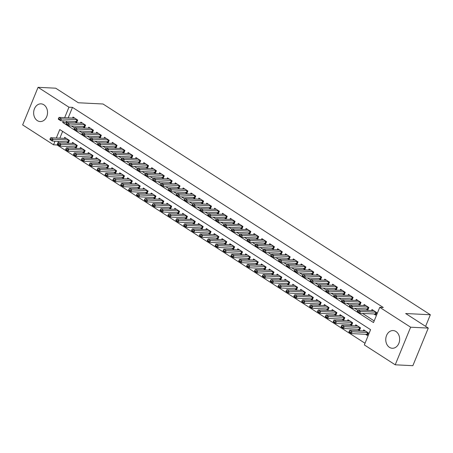 <?xml version="1.0" encoding="UTF-8"?>
<svg xmlns="http://www.w3.org/2000/svg" width="453" height="453" viewBox="0 0 453 453"><rect width="100%" height="100%" fill="white"/><g stroke="black" fill="none" stroke-linecap="round" stroke-linejoin="round"><path stroke-width="0.68" d="M43.839 104.773A8.862 6.942 92.9 0 1 47.271 114.898A8.862 6.942 92.9 0 1 40.147 121.551A8.862 6.942 92.9 0 1 37.339 120.628A8.862 6.942 92.9 0 1 33.907 110.504A8.862 6.942 92.9 0 1 41.03 103.85A8.862 6.942 92.9 0 1 43.839 104.773M395.95 331.488A8.862 6.942 92.9 0 1 399.387 341.613A8.862 6.942 92.9 0 1 392.258 348.266A8.862 6.942 92.9 0 1 389.45 347.343A8.862 6.942 92.9 0 1 386.018 337.219A8.862 6.942 92.9 0 1 393.142 330.565A8.862 6.942 92.9 0 1 395.95 331.488M58.539 141.376L57.061 144.977L53.533 144.801L22.65 124.915L38.069 87.316L55.708 88.199L78.329 102.763L103.024 103.997L430.35 314.756L405.656 313.521L428.278 328.085L412.859 365.684L395.22 364.801L364.337 344.92L370.588 329.676L59.785 129.558L56.325 137.995M57.061 144.977L365.016 343.261M74.887 121.449L76.682 122.604L77.723 120.062L73.001 117.027L72.571 118.069M82.757 126.517L84.547 127.672L85.589 125.13L80.872 122.089L80.441 123.131M90.628 131.585L92.418 132.735L93.46 130.198L88.737 127.157L88.312 128.199M98.494 136.647L100.283 137.803L101.325 135.26L96.608 132.225L96.178 133.267M106.364 141.715L108.154 142.871L109.196 140.328L104.473 137.287L104.048 138.329M114.23 146.783L116.025 147.938L117.067 145.396L112.344 142.355L111.914 143.397M122.1 151.851L123.89 153.001L124.932 150.464L120.209 147.423L119.785 148.465M129.966 156.914L131.761 158.069L132.803 155.526L128.08 152.485L127.65 153.533M137.837 161.981L139.626 163.137L140.668 160.594L135.951 157.553L135.521 158.595M145.702 167.049L147.497 168.199L148.539 165.662L143.816 162.621L143.391 163.663M153.573 172.112L155.362 173.267L156.404 170.724L151.687 167.689L151.257 168.731M161.444 177.18L163.233 178.335L164.275 175.792L159.552 172.752L159.128 173.793M169.309 182.248L171.104 183.397L172.146 180.86L167.423 177.819L166.993 178.861M177.18 187.31L178.969 188.465L180.011 185.928L175.288 182.887L174.864 183.929M185.045 192.378L186.84 193.533L187.882 190.99L183.159 187.95L182.729 188.997M192.916 197.446L194.705 198.601L195.747 196.058L191.03 193.018L190.6 194.06M200.781 202.514L202.576 203.663L203.618 201.126L198.895 198.086L198.471 199.127M208.652 207.576L210.441 208.731L211.483 206.189L206.766 203.154L206.336 204.195M216.523 212.644L218.312 213.799L219.354 211.257L214.631 208.216L214.207 209.258M224.388 217.712L226.183 218.861L227.225 216.324L222.502 213.284L222.072 214.326M232.259 222.774L234.048 223.929L235.09 221.387L230.367 218.352L229.943 219.394M240.124 227.842L241.919 228.997L242.961 226.455L238.238 223.414L237.808 224.456M247.995 232.91L249.784 234.065L250.826 231.523L246.104 228.482L245.679 229.524M255.86 237.978L257.655 239.127L258.697 236.591L253.974 233.55L253.55 234.592M263.731 243.04L265.52 244.195L266.562 241.653L261.845 238.612L261.415 239.66M271.602 248.108L273.391 249.263L274.433 246.721L269.711 243.68L269.286 244.722M279.467 253.176L281.256 254.326L282.304 251.789L277.581 248.748L277.151 249.79M287.338 258.238L289.127 259.393L290.169 256.851L285.447 253.816L285.022 254.858M295.203 263.306L296.998 264.461L298.04 261.919L293.317 258.878L292.887 259.92M303.074 268.374L304.863 269.524L305.905 266.987L301.183 263.946L300.758 264.988M310.939 273.436L312.734 274.592L313.776 272.049L309.054 269.014L308.629 270.056M318.81 278.504L320.599 279.66L321.641 277.117L316.924 274.076L316.494 275.118M326.681 283.572L328.47 284.727L329.512 282.185L324.79 279.144L324.365 280.186M334.546 288.64L336.336 289.79L337.377 287.253L332.661 284.212L332.23 285.254M342.417 293.703L344.206 294.858L345.248 292.315L340.526 289.274L340.101 290.322M350.282 298.77L352.077 299.926L353.119 297.383L348.397 294.342L347.966 295.384M358.153 303.838L359.942 304.988L360.984 302.451L356.262 299.41L355.837 300.452M366.018 308.901L367.813 310.056L368.855 307.513L364.133 304.478L363.702 305.52M365.554 334.291L367.343 335.447L368.385 332.904L363.668 329.869L363.238 330.911M357.683 329.229L359.478 330.379L360.52 327.842L355.798 324.801L355.367 325.843M349.818 324.161L351.607 325.316L352.649 322.774L347.927 319.733L347.502 320.775M341.947 319.093L343.742 320.248L344.784 317.706L340.061 314.665L339.631 315.713M334.082 314.025L335.871 315.18L336.913 312.644L332.191 309.603L331.766 310.645M326.211 308.963L328 310.112L329.042 307.576L324.325 304.535L323.895 305.577M318.34 303.895L320.135 305.05L321.177 302.508L316.454 299.467L316.03 300.509M310.475 298.827L312.264 299.982L313.306 297.44L308.589 294.405L308.159 295.447M302.604 293.765L304.399 294.914L305.441 292.378L300.718 289.337L300.288 290.379M294.739 288.697L296.528 289.852L297.57 287.31L292.848 284.269L292.423 285.311M286.868 283.629L288.663 284.784L289.705 282.242L284.982 279.201L284.552 280.248M279.003 278.567L280.792 279.716L281.834 277.179L277.111 274.139L276.687 275.181M271.132 273.499L272.921 274.654L273.963 272.111L269.246 269.071L268.816 270.113M263.267 268.431L265.056 269.586L266.098 267.044L261.375 264.003L260.951 265.045M255.396 263.363L257.185 264.518L258.227 261.976L253.51 258.94L253.08 259.982M247.525 258.301L249.32 259.45L250.362 256.913L245.639 253.873L245.215 254.914M239.66 253.233L241.449 254.388L242.491 251.845L237.768 248.805L237.344 249.846M231.789 248.165L233.584 249.32L234.626 246.777L229.903 243.742L229.473 244.784M223.924 243.102L225.713 244.252L226.755 241.715L222.032 238.674L221.608 239.716M216.053 238.035L217.842 239.19L218.884 236.647L214.167 233.606L213.737 234.648M208.187 232.967L209.977 234.122L211.019 231.579L206.296 228.539L205.872 229.586M200.317 227.904L202.106 229.054L203.148 226.517L198.431 223.476L198.001 224.518M192.446 222.836L194.241 223.992L195.283 221.449L190.56 218.408L190.135 219.45M184.581 217.768L186.37 218.924L187.412 216.381L182.689 213.34L182.265 214.382M176.71 212.7L178.505 213.856L179.547 211.313L174.824 208.278L174.394 209.32M168.844 207.638L170.634 208.788L171.676 206.251L166.953 203.21L166.528 204.252M160.974 202.57L162.769 203.725L163.81 201.183L159.088 198.142L158.658 199.184M153.108 197.502L154.898 198.657L155.94 196.115L151.217 193.08L150.792 194.122M145.237 192.44L147.027 193.59L148.069 191.053L143.352 188.012L142.922 189.054M137.367 187.372L139.162 188.527L140.203 185.985L135.481 182.944L135.056 183.986M129.501 182.304L131.291 183.459L132.333 180.917L127.61 177.876L127.185 178.924M121.631 177.236L123.426 178.391L124.467 175.855L119.745 172.814L119.315 173.856M113.765 172.174L115.555 173.323L116.597 170.787L111.874 167.746L111.449 168.788M105.894 167.106L107.689 168.261L108.731 165.719L104.009 162.678L103.578 163.72M98.029 162.038L99.819 163.193L100.86 160.651L96.138 157.616L95.713 158.658M90.158 156.976L91.948 158.125L92.99 155.589L88.273 152.548L87.842 153.59M82.287 151.908L84.082 153.063L85.124 150.521L80.402 147.48L79.977 148.522M74.422 146.84L76.212 147.995L77.253 145.453L72.537 142.412L72.106 143.459M62.633 131.393L59.853 138.171M66.551 141.778L68.346 142.927L69.388 140.39L64.666 137.35L64.235 138.392M63.346 120.872L62.701 122.446L373.504 322.559L379.756 307.315L383.283 307.496L72.48 107.378L68.188 117.848M66.874 121.053L66.229 122.621L66.682 122.91M71.398 125.951L74.552 127.978M79.269 131.013L82.418 133.046M87.14 136.081L90.289 138.108M95.005 141.149L98.154 143.176M102.876 146.217L106.025 148.244M110.742 151.279L113.896 153.307M118.612 156.347L121.761 158.374M126.478 161.415L129.632 163.442M134.348 166.478L137.497 168.51M142.219 171.545L145.368 173.573M150.085 176.613L153.233 178.641M157.955 181.676L161.104 183.708M165.821 186.744L168.975 188.771M173.692 191.812L176.84 193.839M181.557 196.879L184.711 198.907M189.428 201.942L192.576 203.969M197.298 207.01L200.447 209.037M205.164 212.078L208.312 214.105M213.035 217.14L216.183 219.173M220.9 222.208L224.054 224.235M228.771 227.276L231.919 229.303M236.636 232.344L239.79 234.371M244.507 237.406L247.655 239.433M252.378 242.474L255.526 244.501M260.243 247.542L263.391 249.569M268.114 252.604L271.262 254.631M275.979 257.672L279.127 259.699M283.85 262.74L286.998 264.767M291.715 267.802L294.869 269.835M299.586 272.87L302.734 274.897M307.451 277.938L310.605 279.965M315.322 283.006L318.47 285.033M323.193 288.068L326.341 290.096M331.058 293.136L334.206 295.163M338.929 298.204L342.077 300.231M346.794 303.267L349.948 305.299M354.665 308.334L357.813 310.362M362.53 313.402L374.184 320.905M373.889 313.969L375.679 315.124L376.72 312.581L372.004 309.541L371.573 310.582M425.594 326.353L430.35 314.756M428.278 328.085L410.639 327.202L395.22 364.801M38.069 87.316L68.952 107.202L64.66 117.672M72.48 107.378L68.952 107.202M379.756 307.315L410.639 327.202M55.011 141.2L53.533 144.801M66.229 122.621L62.701 122.446M357.44 311.007L357.315 311.313L358.493 312.072L358.617 311.766L357.44 311.007L358.08 309.909L373.6 310.684A1.138 0.289 22.3 0 0 373.765 310.679M376.183 312.236A1.138 0.289 22.3 0 0 375.962 312.208L360.441 311.432L359.688 313.261L357.326 311.738L357.315 311.313M376.064 314.195L375.463 314.071A1.138 0.289 22.3 0 0 375.209 314.037L359.688 313.261L358.493 312.072M358.08 309.909L360.441 311.432L358.617 311.766M365.429 331.001A1.138 0.289 -157.7 0 1 365.265 331.013L349.744 330.231L352.106 331.755L351.352 333.584L366.873 334.359A1.138 0.289 -157.7 0 1 367.128 334.393L367.728 334.518M350.282 332.089L349.104 331.33L348.98 331.636L350.158 332.394L352.106 331.755L367.626 332.53A1.138 0.289 -157.7 0 1 367.847 332.559M350.158 332.394L351.352 333.584L348.991 332.06L348.98 331.636M349.744 330.231L349.104 331.33M349.569 305.939L349.444 306.245L350.628 307.004L350.752 306.698L349.569 305.939L350.209 304.841L365.73 305.622A1.138 0.289 22.3 0 0 365.894 305.611M368.317 307.168A1.138 0.289 22.3 0 0 368.091 307.14L352.57 306.364L351.822 308.193L349.461 306.675L349.444 306.245M368.193 309.127L367.593 309.003A1.138 0.289 22.3 0 0 367.343 308.969L351.822 308.193L350.628 307.004M350.209 304.841L352.57 306.364L350.752 306.698M341.704 300.871L341.579 301.177L342.757 301.936L342.881 301.636L341.704 300.871L342.343 299.778L357.864 300.554A1.138 0.289 22.3 0 0 358.029 300.543M360.446 302.1A1.138 0.289 22.3 0 0 360.226 302.072L344.705 301.296L343.952 303.125L341.59 301.607L341.579 301.177M360.322 304.059L359.722 303.935A1.138 0.289 22.3 0 0 359.472 303.901L343.952 303.125L342.757 301.936M342.343 299.778L344.705 301.296L342.881 301.636M333.833 295.809L333.708 296.115L334.892 296.874L335.016 296.568L333.833 295.809L334.473 294.71L349.993 295.486A1.138 0.289 22.3 0 0 350.158 295.475M352.576 297.038A1.138 0.289 22.3 0 0 352.355 297.009L336.834 296.234L336.086 298.063L333.725 296.539L333.708 296.115M352.457 298.991L351.856 298.872A1.138 0.289 22.3 0 0 351.607 298.838L336.086 298.063L334.892 296.874M334.473 294.71L336.834 296.234L335.016 296.568M325.967 290.741L325.843 291.047L327.021 291.806L327.145 291.5L325.967 290.741L326.607 289.643L342.128 290.418A1.138 0.289 22.3 0 0 342.287 290.413M344.71 291.97A1.138 0.289 22.3 0 0 344.49 291.942L328.963 291.166L328.215 292.995L325.854 291.472L325.843 291.047M344.586 293.929L343.986 293.804A1.138 0.289 22.3 0 0 343.736 293.77L328.215 292.995L327.021 291.806M326.607 289.643L328.963 291.166L327.145 291.5M357.559 325.934A1.138 0.289 -157.7 0 1 357.394 325.945L341.873 325.169L344.235 326.687L343.487 328.516L359.008 329.291A1.138 0.289 -157.7 0 1 359.257 329.325L359.858 329.45M342.417 327.026L341.234 326.262L341.109 326.568L342.292 327.326L344.235 326.687L359.756 327.462A1.138 0.289 -157.7 0 1 359.976 327.491M342.292 327.326L343.487 328.516L341.126 326.998L341.109 326.568M341.873 325.169L341.234 326.262M349.688 320.866A1.138 0.289 -157.7 0 1 349.529 320.877L334.008 320.101L336.369 321.619L335.616 323.448L351.137 324.229A1.138 0.289 -157.7 0 1 351.386 324.263L351.987 324.382M334.546 321.958L333.368 321.2L333.244 321.5L334.422 322.264L336.369 321.619L351.89 322.4A1.138 0.289 -157.7 0 1 352.111 322.428M334.422 322.264L335.616 323.448L333.255 321.93L333.244 321.5M334.008 320.101L333.368 321.2M341.822 315.803A1.138 0.289 -157.7 0 1 341.658 315.809L326.137 315.033L328.499 316.556L327.745 318.385L343.272 319.161A1.138 0.289 -157.7 0 1 343.521 319.195L344.121 319.32M326.681 316.89L325.497 316.132L325.373 316.437L326.551 317.196L328.499 316.556L344.02 317.332A1.138 0.289 -157.7 0 1 344.24 317.36M326.551 317.196L327.745 318.385L325.39 316.862L325.373 316.437M326.137 315.033L325.497 316.132M333.952 310.735A1.138 0.289 -157.7 0 1 333.793 310.747L318.272 309.971L320.628 311.488L319.88 313.317L335.401 314.093A1.138 0.289 -157.7 0 1 335.65 314.127L336.251 314.252M318.81 311.823L317.632 311.064L317.502 311.37L318.685 312.128L320.628 311.488L336.149 312.264A1.138 0.289 -157.7 0 1 336.375 312.293M318.685 312.128L319.88 313.317L317.519 311.8L317.502 311.37M318.272 309.971L317.632 311.064M318.097 285.673L317.972 285.979L319.15 286.738L319.274 286.432L318.097 285.673L318.736 284.58L334.257 285.356A1.138 0.289 22.3 0 0 334.422 285.345M336.839 286.902A1.138 0.289 22.3 0 0 336.619 286.874L321.098 286.098L320.345 287.927L317.989 286.409L317.972 285.979M336.721 288.861L336.12 288.737A1.138 0.289 22.3 0 0 335.866 288.703L320.345 287.927L319.15 286.738M318.736 284.58L321.098 286.098L319.274 286.432M326.086 305.667A1.138 0.289 -157.7 0 1 325.922 305.679L310.401 304.903L312.763 306.421L312.009 308.25L327.53 309.025A1.138 0.289 -157.7 0 1 327.785 309.065L328.385 309.184M310.939 306.76L309.761 306.002L309.637 306.302L310.815 307.066L312.763 306.421L328.283 307.196A1.138 0.289 -157.7 0 1 328.504 307.23M310.815 307.066L312.009 308.25L309.648 306.732L309.637 306.302M310.401 304.903L309.761 306.002M310.226 280.611L310.101 280.911L311.285 281.675L311.409 281.37L310.226 280.611L310.866 279.512L326.392 280.288A1.138 0.289 22.3 0 0 326.551 280.277M328.974 281.84A1.138 0.289 22.3 0 0 328.748 281.806L313.227 281.03L312.479 282.859L310.118 281.341L310.101 280.911M328.85 283.793L328.249 283.674A1.138 0.289 22.3 0 0 328 283.64L312.479 282.859L311.285 281.675M310.866 279.512L313.227 281.03L311.409 281.37M318.216 300.605A1.138 0.289 -157.7 0 1 318.051 300.611L302.53 299.835L304.892 301.358L304.144 303.187L319.665 303.963A1.138 0.289 -157.7 0 1 319.914 303.997L320.514 304.122M303.074 301.692L301.891 300.934L301.766 301.239L302.949 301.998L304.892 301.358L320.413 302.134A1.138 0.289 -157.7 0 1 320.639 302.162M302.949 301.998L304.144 303.187L301.783 301.664L301.766 301.239M302.53 299.835L301.891 300.934M302.361 275.543L302.236 275.849L303.414 276.607L303.538 276.302L302.361 275.543L303 274.444L318.521 275.22A1.138 0.289 22.3 0 0 318.685 275.214M321.103 276.772A1.138 0.289 22.3 0 0 320.883 276.743L305.362 275.968L304.609 277.797L302.247 276.273L302.236 275.849M320.984 278.731L320.384 278.606A1.138 0.289 22.3 0 0 320.129 278.572L304.609 277.797L303.414 276.607M303 274.444L305.362 275.968L303.538 276.302M310.35 295.537A1.138 0.289 -157.7 0 1 310.186 295.549L294.665 294.773L297.026 296.29L296.273 298.119L311.794 298.895A1.138 0.289 -157.7 0 1 312.049 298.929L312.649 299.054M295.203 296.624L294.025 295.866L293.901 296.171L295.079 296.93L297.026 296.29L312.547 297.066A1.138 0.289 -157.7 0 1 312.768 297.094M295.079 296.93L296.273 298.119L293.912 296.602L293.901 296.171M294.665 294.773L294.025 295.866M294.49 270.475L294.365 270.781L295.549 271.54L295.673 271.234L294.49 270.475L295.13 269.382L310.65 270.158A1.138 0.289 22.3 0 0 310.815 270.147M313.114 273.663L312.513 273.538L313.261 271.721A1.138 0.289 22.3 0 0 313.012 271.675L297.491 270.9L296.743 272.729L294.382 271.211L294.365 270.781M312.513 273.538A1.138 0.289 22.3 0 0 312.264 273.504L296.743 272.729L295.549 271.54M295.13 269.382L297.491 270.9L295.673 271.234M302.479 290.469A1.138 0.289 -157.7 0 1 302.315 290.481L286.794 289.705L289.156 291.222L288.408 293.051L303.929 293.827A1.138 0.289 -157.7 0 1 304.178 293.861L304.778 293.986M287.338 291.562L286.154 290.798L286.03 291.103L287.213 291.862L289.156 291.222L304.676 291.998A1.138 0.289 -157.7 0 1 304.903 292.026M287.213 291.862L288.408 293.051L286.047 291.534L286.03 291.103M286.794 289.705L286.154 290.798M286.624 265.407L286.5 265.713L287.678 266.477L287.802 266.171L286.624 265.407L287.264 264.314L302.785 265.09A1.138 0.289 22.3 0 0 302.949 265.079M305.248 268.595L304.643 268.47L305.39 266.653A1.138 0.289 22.3 0 0 305.146 266.607L289.626 265.832L288.872 267.661L286.511 266.143L286.5 265.713M304.643 268.47A1.138 0.289 22.3 0 0 304.393 268.436L288.872 267.661L287.678 266.477M287.264 264.314L289.626 265.832L287.802 266.171M294.614 285.401A1.138 0.289 -157.7 0 1 294.45 285.413L278.929 284.637L281.29 286.16L280.537 287.989L296.058 288.765A1.138 0.289 -157.7 0 1 296.307 288.799L296.908 288.923M279.467 286.494L278.289 285.735L278.165 286.041L279.342 286.8L281.29 286.16L296.811 286.936A1.138 0.289 -157.7 0 1 297.032 286.964M279.342 286.8L280.537 287.989L278.176 286.466L278.165 286.041M278.929 284.637L278.289 285.735M278.754 260.345L278.629 260.651L279.812 261.409L279.937 261.104L278.754 260.345L279.393 259.246L294.914 260.022A1.138 0.289 22.3 0 0 295.079 260.016M297.496 261.574A1.138 0.289 22.3 0 0 297.276 261.545L281.755 260.769L281.007 262.598L278.646 261.075L278.629 260.651M297.378 263.533L296.777 263.408A1.138 0.289 22.3 0 0 296.528 263.374L281.007 262.598L279.812 261.409M279.393 259.246L281.755 260.769L279.937 261.104M286.743 280.339A1.138 0.289 -157.7 0 1 286.579 280.345L271.058 279.569L273.419 281.092L272.666 282.921L288.193 283.697A1.138 0.289 -157.7 0 1 288.442 283.731L289.042 283.855M271.602 281.426L270.418 280.667L270.294 280.973L271.477 281.732L273.419 281.092L288.94 281.868A1.138 0.289 -157.7 0 1 289.161 281.896M271.477 281.732L272.666 282.921L270.311 281.398L270.294 280.973M271.058 279.569L270.418 280.667M270.888 255.277L270.764 255.583L271.942 256.341L272.066 256.036L270.888 255.277L271.528 254.178L287.049 254.96A1.138 0.289 22.3 0 0 287.208 254.948M289.631 256.506A1.138 0.289 22.3 0 0 289.41 256.477L273.884 255.702L273.136 257.531L270.775 256.007L270.764 255.583M289.507 258.465L288.906 258.34A1.138 0.289 22.3 0 0 288.657 258.306L273.136 257.531L271.942 256.341M271.528 254.178L273.884 255.702L272.066 256.036M278.872 275.271A1.138 0.289 -157.7 0 1 278.714 275.282L263.193 274.507L265.549 276.024L264.801 277.853L280.322 278.629A1.138 0.289 -157.7 0 1 280.571 278.663L281.171 278.788M263.731 276.364L262.553 275.6L262.429 275.905L263.606 276.664L265.549 276.024L281.07 276.8A1.138 0.289 -157.7 0 1 281.296 276.828M263.606 276.664L264.801 277.853L262.44 276.336L262.429 275.905M263.193 274.507L262.553 275.6M263.017 250.209L262.893 250.515L264.071 251.273L264.201 250.973L263.017 250.209L263.657 249.116L279.178 249.892A1.138 0.289 22.3 0 0 279.342 249.88M281.76 251.438A1.138 0.289 22.3 0 0 281.54 251.409L266.019 250.634L265.265 252.463L262.91 250.945L262.893 250.515M281.641 253.397L281.041 253.272A1.138 0.289 22.3 0 0 280.786 253.238L265.265 252.463L264.071 251.273M263.657 249.116L266.019 250.634L264.201 250.973M271.007 270.203A1.138 0.289 -157.7 0 1 270.843 270.214L255.322 269.439L257.683 270.956L256.93 272.785L272.451 273.567A1.138 0.289 -157.7 0 1 272.706 273.601L273.306 273.72M255.86 271.296L254.682 270.537L254.558 270.837L255.735 271.602L257.683 270.956L273.204 271.732A1.138 0.289 -157.7 0 1 273.425 271.766M255.735 271.602L256.93 272.785L254.569 271.268L254.558 270.837M255.322 269.439L254.682 270.537M255.152 245.147L255.022 245.447L256.205 246.211L256.33 245.905L255.152 245.147L255.786 244.048L271.313 244.824A1.138 0.289 22.3 0 0 271.472 244.813M273.895 246.375A1.138 0.289 22.3 0 0 273.669 246.347L258.148 245.566L257.4 247.4L255.039 245.877L255.022 245.447M273.771 248.329L273.17 248.21A1.138 0.289 22.3 0 0 272.921 248.176L257.4 247.4L256.205 246.211M255.786 244.048L258.148 245.566L256.33 245.905M247.281 240.079L247.157 240.384L248.335 241.143L248.459 240.837L247.281 240.079L247.921 238.98L263.442 239.756A1.138 0.289 22.3 0 0 263.606 239.75M266.024 241.307A1.138 0.289 22.3 0 0 265.803 241.279L250.283 240.503L249.529 242.332L247.168 240.809L247.157 240.384M265.905 243.267L265.305 243.142A1.138 0.289 22.3 0 0 265.05 243.108L249.529 242.332L248.335 241.143M247.921 238.98L250.283 240.503L248.459 240.837M239.411 235.011L239.286 235.317L240.469 236.075L240.594 235.77L239.411 235.011L240.05 233.918L255.571 234.694A1.138 0.289 22.3 0 0 255.735 234.682M258.159 236.239A1.138 0.289 22.3 0 0 257.933 236.211L242.412 235.435L241.664 237.264L239.303 235.747L239.286 235.317M258.034 238.199L257.434 238.074A1.138 0.289 22.3 0 0 257.185 238.04L241.664 237.264L240.469 236.075M240.05 233.918L242.412 235.435L240.594 235.77M231.545 229.948L231.421 230.249L232.599 231.013L232.723 230.707L231.545 229.948L232.185 228.85L247.706 229.626A1.138 0.289 22.3 0 0 247.87 229.614M250.288 231.177A1.138 0.289 22.3 0 0 250.067 231.143L234.546 230.367L233.793 232.196L231.432 230.679L231.421 230.249M250.169 233.131L249.569 233.012A1.138 0.289 22.3 0 0 249.314 232.972L233.793 232.196L232.599 231.013M232.185 228.85L234.546 230.367L232.723 230.707M223.674 224.881L223.55 225.186L224.733 225.945L224.858 225.639L223.674 224.881L224.314 223.782L239.835 224.558A1.138 0.289 22.3 0 0 239.999 224.552M242.417 226.109A1.138 0.289 22.3 0 0 242.196 226.081L226.676 225.305L225.928 227.134L223.567 225.611L223.55 225.186M242.298 228.069L241.698 227.944A1.138 0.289 22.3 0 0 241.449 227.91L225.928 227.134L224.733 225.945M224.314 223.782L226.676 225.305L224.858 225.639M215.809 219.813L215.685 220.118L216.862 220.877L216.987 220.571L215.809 219.813L216.449 218.72L231.97 219.495A1.138 0.289 22.3 0 0 232.129 219.484M234.552 221.041A1.138 0.289 22.3 0 0 234.331 221.013L218.805 220.237L218.057 222.066L215.696 220.549L215.685 220.118M234.428 223.001L233.827 222.876A1.138 0.289 22.3 0 0 233.578 222.842L218.057 222.066L216.862 220.877M216.449 218.72L218.805 220.237L216.987 220.571M207.938 214.745L207.814 215.05L208.992 215.809L209.122 215.509L207.938 214.745L208.578 213.652L224.099 214.428A1.138 0.289 22.3 0 0 224.263 214.416M226.681 215.973A1.138 0.289 22.3 0 0 226.46 215.945L210.939 215.169L210.186 216.998L207.831 215.481L207.814 215.05M226.562 217.933L225.962 217.808A1.138 0.289 22.3 0 0 225.713 217.774L210.186 216.998L208.992 215.809M208.578 213.652L210.939 215.169L209.122 215.509M200.073 209.682L199.943 209.988L201.126 210.747L201.251 210.441L200.073 209.682L200.707 208.584L216.234 209.36A1.138 0.289 22.3 0 0 216.392 209.354M218.816 210.911A1.138 0.289 22.3 0 0 218.589 210.883L203.069 210.107L202.321 211.936L199.96 210.413L199.943 209.988M218.691 212.87L218.091 212.746A1.138 0.289 22.3 0 0 217.842 212.712L202.321 211.936L201.126 210.747M200.707 208.584L203.069 210.107L201.251 210.441M192.202 204.614L192.078 204.92L193.255 205.679L193.38 205.373L192.202 204.614L192.842 203.516L208.363 204.297A1.138 0.289 22.3 0 0 208.527 204.286M210.945 205.843A1.138 0.289 22.3 0 0 210.724 205.815L195.203 205.039L194.45 206.868L192.089 205.345L192.078 204.92M210.826 207.802L210.226 207.678A1.138 0.289 22.3 0 0 209.971 207.644L194.45 206.868L193.255 205.679M192.842 203.516L195.203 205.039L193.38 205.373M184.331 199.547L184.207 199.852L185.39 200.611L185.515 200.311L184.331 199.547L184.971 198.454L200.492 199.229A1.138 0.289 22.3 0 0 200.656 199.218M203.08 200.775A1.138 0.289 22.3 0 0 202.853 200.747L187.332 199.971L186.585 201.8L184.224 200.283L184.207 199.852M202.955 202.734L202.355 202.61A1.138 0.289 22.3 0 0 202.106 202.576L186.585 201.8L185.39 200.611M184.971 198.454L187.332 199.971L185.515 200.311M176.466 194.484L176.342 194.784L177.519 195.549L177.644 195.243L176.466 194.484L177.106 193.386L192.627 194.161A1.138 0.289 22.3 0 0 192.791 194.15M195.209 195.713A1.138 0.289 22.3 0 0 194.988 195.685L179.467 194.903L178.714 196.732L176.353 195.215L176.342 194.784M195.09 197.667L194.49 197.548A1.138 0.289 22.3 0 0 194.235 197.514L178.714 196.732L177.519 195.549M177.106 193.386L179.467 194.903L177.644 195.243M168.595 189.416L168.471 189.722L169.654 190.481L169.779 190.175L168.595 189.416L169.235 188.318L184.756 189.094A1.138 0.289 22.3 0 0 184.92 189.088M187.338 190.645A1.138 0.289 22.3 0 0 187.117 190.617L171.596 189.841L170.849 191.67L168.488 190.147L168.471 189.722M187.219 192.604L186.619 192.48A1.138 0.289 22.3 0 0 186.37 192.446L170.849 191.67L169.654 190.481M169.235 188.318L171.596 189.841L169.779 190.175M160.73 184.348L160.605 184.654L161.783 185.413L161.908 185.107L160.73 184.348L161.37 183.255L176.891 184.031A1.138 0.289 22.3 0 0 177.049 184.02M179.473 185.577A1.138 0.289 22.3 0 0 179.252 185.549L163.731 184.773L162.978 186.602L160.617 185.084L160.605 184.654M179.348 187.536L178.748 187.412A1.138 0.289 22.3 0 0 178.499 187.378L162.978 186.602L161.783 185.413M161.37 183.255L163.731 184.773L161.908 185.107M152.859 179.286L152.735 179.586L153.912 180.351L154.043 180.045L152.859 179.286L153.499 178.188L169.02 178.963A1.138 0.289 22.3 0 0 169.184 178.952M171.602 180.515A1.138 0.289 22.3 0 0 171.381 180.481L155.86 179.705L155.107 181.534L152.752 180.017L152.735 179.586M171.483 182.468L170.883 182.349A1.138 0.289 22.3 0 0 170.634 182.31L155.107 181.534L153.912 180.351M153.499 178.188L155.86 179.705L154.043 180.045M144.994 174.218L144.864 174.524L146.047 175.283L146.172 174.977L144.994 174.218L145.634 173.12L161.155 173.895A1.138 0.289 22.3 0 0 161.313 173.89M163.737 175.447A1.138 0.289 22.3 0 0 163.51 175.419L147.989 174.643L147.242 176.472L144.881 174.949L144.864 174.524M163.612 177.406L163.012 177.282A1.138 0.289 22.3 0 0 162.763 177.248L147.242 176.472L146.047 175.283M145.634 173.12L147.989 174.643L146.172 174.977M137.123 169.15L136.999 169.456L138.176 170.215L138.301 169.909L137.123 169.15L137.763 168.057L153.284 168.833A1.138 0.289 22.3 0 0 153.448 168.822M155.866 170.379A1.138 0.289 22.3 0 0 155.645 170.351L140.124 169.575L139.371 171.404L137.01 169.886L136.999 169.456M155.747 172.338L155.147 172.214A1.138 0.289 22.3 0 0 154.892 172.18L139.371 171.404L138.176 170.215M137.763 168.057L140.124 169.575L138.301 169.909M129.252 164.082L129.128 164.388L130.311 165.147L130.436 164.847L129.252 164.082L129.892 162.989L145.413 163.765A1.138 0.289 22.3 0 0 145.577 163.754M148.001 165.311A1.138 0.289 22.3 0 0 147.774 165.283L132.253 164.507L131.506 166.336L129.145 164.818L129.128 164.388M147.876 167.27L147.276 167.146A1.138 0.289 22.3 0 0 147.027 167.112L131.506 166.336L130.311 165.147M129.892 162.989L132.253 164.507L130.436 164.847M121.387 159.02L121.262 159.326L122.44 160.085L122.565 159.779L121.387 159.02L122.027 157.921L137.548 158.697A1.138 0.289 22.3 0 0 137.712 158.686M140.13 160.249A1.138 0.289 22.3 0 0 139.909 160.22L124.388 159.445L123.635 161.274L121.274 159.75L121.262 159.326M140.011 162.208L139.411 162.083A1.138 0.289 22.3 0 0 139.156 162.049L123.635 161.274L122.44 160.085M122.027 157.921L124.388 159.445L122.565 159.779M113.516 153.952L113.392 154.258L114.575 155.017L114.7 154.711L113.516 153.952L114.156 152.854L129.677 153.629A1.138 0.289 22.3 0 0 129.841 153.624M132.265 155.181A1.138 0.289 22.3 0 0 132.038 155.153L116.517 154.377L115.77 156.206L113.409 154.683L113.392 154.258M132.14 157.14L131.54 157.015A1.138 0.289 22.3 0 0 131.291 156.981L115.77 156.206L114.575 155.017M114.156 152.854L116.517 154.377L114.7 154.711M105.651 148.884L105.526 149.19L106.704 149.949L106.829 149.649L105.651 148.884L106.291 147.791L121.812 148.567A1.138 0.289 22.3 0 0 121.976 148.556M124.394 150.113A1.138 0.289 22.3 0 0 124.173 150.085L108.652 149.309L107.899 151.138L105.538 149.62L105.526 149.19M124.269 152.072L123.669 151.948A1.138 0.289 22.3 0 0 123.42 151.914L107.899 151.138L106.704 149.949M106.291 147.791L108.652 149.309L106.829 149.649M97.78 143.822L97.655 144.122L98.839 144.886L98.964 144.581L97.78 143.822L98.42 142.723L113.941 143.499A1.138 0.289 22.3 0 0 114.105 143.488M116.523 145.051A1.138 0.289 22.3 0 0 116.302 145.017L100.781 144.241L100.028 146.07L97.672 144.552L97.655 144.122M116.404 147.004L115.804 146.885A1.138 0.289 22.3 0 0 115.555 146.851L100.028 146.07L98.839 144.886M98.42 142.723L100.781 144.241L98.964 144.581M89.915 138.754L89.79 139.06L90.968 139.818L91.093 139.513L89.915 138.754L90.555 137.655L106.076 138.431A1.138 0.289 22.3 0 0 106.234 138.425M108.658 139.983A1.138 0.289 22.3 0 0 108.431 139.954L92.91 139.179L92.163 141.008L89.802 139.484L89.79 139.06M108.533 141.942L107.933 141.817A1.138 0.289 22.3 0 0 107.684 141.783L92.163 141.008L90.968 139.818M90.555 137.655L92.91 139.179L91.093 139.513M82.044 133.686L81.919 133.992L83.097 134.751L83.222 134.445L82.044 133.686L82.684 132.593L98.205 133.369A1.138 0.289 22.3 0 0 98.369 133.358M100.787 134.915A1.138 0.289 22.3 0 0 100.566 134.886L85.045 134.111L84.292 135.94L81.931 134.422L81.919 133.992M100.668 136.874L100.068 136.749A1.138 0.289 22.3 0 0 99.813 136.715L84.292 135.94L83.097 134.751M82.684 132.593L85.045 134.111L83.222 134.445M74.173 128.618L74.049 128.924L75.232 129.688L75.357 129.382L74.173 128.618L74.813 127.525L90.334 128.301A1.138 0.289 22.3 0 0 90.498 128.29M92.922 129.847A1.138 0.289 22.3 0 0 92.695 129.818L77.174 129.043L76.427 130.872L74.066 129.354L74.049 128.924M92.797 131.806L92.197 131.687A1.138 0.289 22.3 0 0 91.948 131.647L76.427 130.872L75.232 129.688M74.813 127.525L77.174 129.043L75.357 129.382M66.308 123.556L66.183 123.862L67.361 124.62L67.486 124.315L66.308 123.556L66.948 122.457L82.469 123.233A1.138 0.289 22.3 0 0 82.633 123.227M85.051 124.785A1.138 0.289 22.3 0 0 84.83 124.756L69.309 123.98L68.556 125.809L66.195 124.286L66.183 123.862M84.932 126.744L84.332 126.619A1.138 0.289 22.3 0 0 84.077 126.585L68.556 125.809L67.361 124.62M66.948 122.457L69.309 123.98L67.486 124.315M58.437 118.488L58.312 118.794L59.496 119.552L59.62 119.247L58.437 118.488L59.077 117.389L74.598 118.171A1.138 0.289 22.3 0 0 74.762 118.159M77.186 119.717A1.138 0.289 22.3 0 0 76.959 119.688L61.438 118.913L60.691 120.741L58.329 119.224L58.312 118.794M77.061 121.676L76.461 121.551A1.138 0.289 22.3 0 0 76.212 121.517L60.691 120.741L59.496 119.552M59.077 117.389L61.438 118.913L59.62 119.247M263.136 265.141A1.138 0.289 -157.7 0 1 262.972 265.147L247.451 264.371L249.813 265.894L249.065 267.723L264.586 268.499A1.138 0.289 -157.7 0 1 264.835 268.533L265.435 268.657M247.995 266.228L246.811 265.469L246.687 265.775L247.87 266.534L249.813 265.894L265.333 266.67A1.138 0.289 -157.7 0 1 265.56 266.698L264.835 268.533M247.87 266.534L249.065 267.723L246.704 266.2L246.687 265.775M247.451 264.371L246.811 265.469M255.271 260.073A1.138 0.289 -157.7 0 1 255.107 260.084L239.586 259.309L241.947 260.826L241.194 262.655L256.715 263.431A1.138 0.289 -157.7 0 1 256.97 263.465L257.57 263.589M240.124 261.16L238.946 260.401L238.822 260.707L239.999 261.466L241.947 260.826L257.468 261.602A1.138 0.289 -157.7 0 1 257.689 261.63L256.97 263.465M239.999 261.466L241.194 262.655L238.833 261.138L238.822 260.707M239.586 259.309L238.946 260.401M247.4 255.005A1.138 0.289 -157.7 0 1 247.236 255.016L231.715 254.241L234.076 255.758L233.329 257.587L248.85 258.363A1.138 0.289 -157.7 0 1 249.099 258.397L249.699 258.521M232.259 256.098L231.075 255.333L230.951 255.639L232.134 256.404L234.076 255.758L249.597 256.534A1.138 0.289 -157.7 0 1 249.824 256.562M232.134 256.404L233.329 257.587L230.968 256.07L230.951 255.639M231.715 254.241L231.075 255.333M239.535 249.943A1.138 0.289 -157.7 0 1 239.371 249.948L223.85 249.173L226.211 250.696L225.458 252.525L240.979 253.301A1.138 0.289 -157.7 0 1 241.228 253.335L241.828 253.459M224.388 251.03L223.21 250.271L223.086 250.577L224.263 251.336L226.211 250.696L241.732 251.472A1.138 0.289 -157.7 0 1 241.953 251.5M224.263 251.336L225.458 252.525L223.097 251.002L223.086 250.577M223.85 249.173L223.21 250.271M231.664 244.875A1.138 0.289 -157.7 0 1 231.5 244.886L215.979 244.105L218.34 245.628L217.593 247.457L233.114 248.233A1.138 0.289 -157.7 0 1 233.363 248.267L233.963 248.391M216.523 245.962L215.339 245.203L215.215 245.509L216.398 246.268L218.34 245.628L233.861 246.404A1.138 0.289 -157.7 0 1 234.082 246.432M216.398 246.268L217.593 247.457L215.232 245.939L215.215 245.509M215.979 244.105L215.339 245.203M223.793 239.807A1.138 0.289 -157.7 0 1 223.635 239.818L208.114 239.042L210.469 240.56L209.722 242.389L225.243 243.165A1.138 0.289 -157.7 0 1 225.492 243.199L226.092 243.323M208.652 240.9L207.474 240.135L207.349 240.441L208.527 241.2L210.469 240.56L225.996 241.336A1.138 0.289 -157.7 0 1 226.217 241.364M208.527 241.2L209.722 242.389L207.361 240.871L207.349 240.441M208.114 239.042L207.474 240.135M215.928 234.739A1.138 0.289 -157.7 0 1 215.764 234.75L200.243 233.975L202.604 235.492L201.851 237.327L217.372 238.102A1.138 0.289 -157.7 0 1 217.627 238.136L218.227 238.255M200.781 235.832L199.603 235.073L199.479 235.379L200.656 236.138L202.604 235.492L218.125 236.273A1.138 0.289 -157.7 0 1 218.346 236.302M200.656 236.138L201.851 237.327L199.496 235.803L199.479 235.379M200.243 233.975L199.603 235.073M208.057 229.677A1.138 0.289 -157.7 0 1 207.899 229.682L192.372 228.907L194.733 230.43L193.986 232.259L209.507 233.035A1.138 0.289 -157.7 0 1 209.756 233.069L210.356 233.193M192.916 230.764L191.732 230.005L191.608 230.311L192.791 231.07L194.733 230.43L210.254 231.206A1.138 0.289 -157.7 0 1 210.481 231.234M192.791 231.07L193.986 232.259L191.625 230.736L191.608 230.311M192.372 228.907L191.732 230.005M200.192 224.609A1.138 0.289 -157.7 0 1 200.028 224.62L184.507 223.844L186.868 225.362L186.115 227.191L201.636 227.967A1.138 0.289 -157.7 0 1 201.891 228.001L202.491 228.125M185.045 225.696L183.867 224.937L183.742 225.243L184.92 226.002L186.868 225.362L202.389 226.138A1.138 0.289 -157.7 0 1 202.61 226.166M184.92 226.002L186.115 227.191L183.754 225.673L183.742 225.243M184.507 223.844L183.867 224.937M192.321 219.541A1.138 0.289 -157.7 0 1 192.157 219.552L176.636 218.776L178.997 220.294L178.25 222.123L193.771 222.899A1.138 0.289 -157.7 0 1 194.02 222.938L194.62 223.057M177.18 220.634L175.996 219.875L175.872 220.175L177.055 220.939L178.997 220.294L194.518 221.07A1.138 0.289 -157.7 0 1 194.745 221.104M177.055 220.939L178.25 222.123L175.889 220.605L175.872 220.175M176.636 218.776L175.996 219.875M184.456 214.479A1.138 0.289 -157.7 0 1 184.292 214.484L168.771 213.708L171.132 215.232L170.379 217.061L185.9 217.836A1.138 0.289 -157.7 0 1 186.149 217.87L186.755 217.995M169.309 215.566L168.131 214.807L168.006 215.113L169.184 215.871L171.132 215.232L186.653 216.007A1.138 0.289 -157.7 0 1 186.874 216.036M169.184 215.871L170.379 217.061L168.018 215.537L168.006 215.113M168.771 213.708L168.131 214.807M176.585 209.411A1.138 0.289 -157.7 0 1 176.421 209.422L160.9 208.646L163.261 210.164L162.514 211.993L178.035 212.768A1.138 0.289 -157.7 0 1 178.284 212.802L178.884 212.927M161.444 210.498L160.26 209.739L160.136 210.045L161.319 210.804L163.261 210.164L178.782 210.939A1.138 0.289 -157.7 0 1 179.003 210.968M161.319 210.804L162.514 211.993L160.152 210.475L160.136 210.045M160.9 208.646L160.26 209.739M168.714 204.343A1.138 0.289 -157.7 0 1 168.556 204.354L153.035 203.578L155.39 205.096L154.643 206.925L170.164 207.701A1.138 0.289 -157.7 0 1 170.413 207.734L171.013 207.859M153.573 205.436L152.395 204.671L152.27 204.977L153.448 205.736L155.39 205.096L170.917 205.872A1.138 0.289 -157.7 0 1 171.138 205.9M153.448 205.736L154.643 206.925L152.282 205.407L152.27 204.977M153.035 203.578L152.395 204.671M160.849 199.28A1.138 0.289 -157.7 0 1 160.685 199.286L145.164 198.51L147.525 200.033L146.772 201.862L162.299 202.638A1.138 0.289 -157.7 0 1 162.548 202.672L163.148 202.797M145.707 200.368L144.524 199.609L144.399 199.915L145.577 200.673L147.525 200.033L163.046 200.809A1.138 0.289 -157.7 0 1 163.267 200.838M145.577 200.673L146.772 201.862L144.416 200.339L144.399 199.915M145.164 198.51L144.524 199.609M152.978 194.212A1.138 0.289 -157.7 0 1 152.82 194.224L137.293 193.442L139.654 194.966L138.907 196.795L154.428 197.57A1.138 0.289 -157.7 0 1 154.677 197.604L155.277 197.729M137.837 195.3L136.659 194.541L136.529 194.847L137.712 195.605L139.654 194.966L155.175 195.741A1.138 0.289 -157.7 0 1 155.402 195.77M137.712 195.605L138.907 196.795L136.546 195.271L136.529 194.847M137.293 193.442L136.659 194.541M145.113 189.144A1.138 0.289 -157.7 0 1 144.949 189.156L129.428 188.38L131.789 189.898L131.036 191.727L146.557 192.502A1.138 0.289 -157.7 0 1 146.812 192.536L147.412 192.661M129.966 190.237L128.788 189.473L128.663 189.779L129.841 190.537L131.789 189.898L147.31 190.673A1.138 0.289 -157.7 0 1 147.531 190.702M129.841 190.537L131.036 191.727L128.675 190.209L128.663 189.779M129.428 188.38L128.788 189.473M137.242 184.077A1.138 0.289 -157.7 0 1 137.078 184.088L121.557 183.312L123.918 184.83L123.171 186.659L138.692 187.44A1.138 0.289 -157.7 0 1 138.941 187.474L139.541 187.593M122.1 185.169L120.917 184.411L120.792 184.711L121.976 185.475L123.918 184.83L139.439 185.611A1.138 0.289 -157.7 0 1 139.666 185.639M121.976 185.475L123.171 186.659L120.809 185.141L120.792 184.711M121.557 183.312L120.917 184.411M129.377 179.014A1.138 0.289 -157.7 0 1 129.213 179.02L113.692 178.244L116.053 179.767L115.3 181.596L130.821 182.372A1.138 0.289 -157.7 0 1 131.076 182.406L131.676 182.531M114.23 180.101L113.052 179.343L112.927 179.648L114.105 180.407L116.053 179.767L131.574 180.543A1.138 0.289 -157.7 0 1 131.795 180.571M114.105 180.407L115.3 181.596L112.939 180.073L112.927 179.648M113.692 178.244L113.052 179.343M121.506 173.946A1.138 0.289 -157.7 0 1 121.342 173.958L105.821 173.182L108.182 174.699L107.435 176.528L122.956 177.304A1.138 0.289 -157.7 0 1 123.205 177.338L123.805 177.463M106.364 175.034L105.181 174.275L105.056 174.581L106.24 175.339L108.182 174.699L123.703 175.475A1.138 0.289 -157.7 0 1 123.924 175.504M106.24 175.339L107.435 176.528L105.073 175.011L105.056 174.581M105.821 173.182L105.181 174.275M113.635 168.878A1.138 0.289 -157.7 0 1 113.477 168.89L97.956 168.114L100.311 169.632L99.564 171.461L115.085 172.236A1.138 0.289 -157.7 0 1 115.334 172.276L115.934 172.395M98.494 169.971L97.316 169.212L97.191 169.513L98.369 170.277L100.311 169.632L115.838 170.407A1.138 0.289 -157.7 0 1 116.059 170.441M98.369 170.277L99.564 171.461L97.202 169.943L97.191 169.513M97.956 168.114L97.316 169.212M105.77 163.816A1.138 0.289 -157.7 0 1 105.606 163.822L90.085 163.046L92.446 164.569L91.693 166.398L107.219 167.174A1.138 0.289 -157.7 0 1 107.469 167.208L108.069 167.333M90.628 164.903L89.445 164.145L89.32 164.45L90.498 165.209L92.446 164.569L107.967 165.345A1.138 0.289 -157.7 0 1 108.188 165.373M90.498 165.209L91.693 166.398L89.337 164.875L89.32 164.45M90.085 163.046L89.445 164.145M97.899 158.748A1.138 0.289 -157.7 0 1 97.74 158.76L82.214 157.984L84.575 159.501L83.828 161.33L99.349 162.106A1.138 0.289 -157.7 0 1 99.598 162.14L100.198 162.265M82.757 159.835L81.58 159.077L81.449 159.382L82.633 160.141L84.575 159.501L100.096 160.277A1.138 0.289 -157.7 0 1 100.323 160.305M82.633 160.141L83.828 161.33L81.466 159.813L81.449 159.382M82.214 157.984L81.58 159.077M90.034 153.68A1.138 0.289 -157.7 0 1 89.87 153.692L74.349 152.916L76.71 154.433L75.957 156.262L91.478 157.038A1.138 0.289 -157.7 0 1 91.733 157.072L92.333 157.197M74.887 154.773L73.709 154.009L73.584 154.314L74.762 155.073L76.71 154.433L92.231 155.209A1.138 0.289 -157.7 0 1 92.452 155.237M74.762 155.073L75.957 156.262L73.596 154.745L73.584 154.314M74.349 152.916L73.709 154.009M82.163 148.612A1.138 0.289 -157.7 0 1 81.999 148.624L66.478 147.848L68.839 149.371L68.092 151.2L83.612 151.976A1.138 0.289 -157.7 0 1 83.862 152.01L84.462 152.134M67.021 149.705L65.838 148.946L65.713 149.252L66.897 150.011L68.839 149.371L84.36 150.147A1.138 0.289 -157.7 0 1 84.586 150.175M66.897 150.011L68.092 151.2L65.73 149.677L65.713 149.252M66.478 147.848L65.838 148.946M74.298 143.55A1.138 0.289 -157.7 0 1 74.133 143.556L58.613 142.78L60.974 144.303L60.221 146.132L75.742 146.908A1.138 0.289 -157.7 0 1 75.996 146.942L76.597 147.066M59.15 144.637L57.973 143.878L57.848 144.184L59.026 144.943L60.974 144.303L76.495 145.079A1.138 0.289 -157.7 0 1 76.716 145.107M59.026 144.943L60.221 146.132L57.859 144.609L57.848 144.184M58.613 142.78L57.973 143.878M66.427 138.482A1.138 0.289 -157.7 0 1 66.263 138.493L50.742 137.718L53.103 139.235L52.355 141.064L67.876 141.84A1.138 0.289 -157.7 0 1 68.126 141.874L68.726 141.999M51.285 139.575L50.102 138.811L49.977 139.116L51.161 139.875L53.103 139.235L68.624 140.011A1.138 0.289 -157.7 0 1 68.845 140.039M51.161 139.875L52.355 141.064L49.994 139.547L49.977 139.116M50.742 137.718L50.102 138.811M375.962 312.208L375.209 314.037M376.205 312.253L375.463 314.071M367.128 334.393L367.87 332.576M366.873 334.359L367.626 332.53M368.091 307.14L367.343 308.969M368.34 307.185L367.593 309.003M360.226 302.072L359.472 303.901M360.469 302.117L359.722 303.935M352.355 297.009L351.607 298.838M352.604 297.049L351.856 298.872M344.49 291.942L343.736 293.77M344.733 291.987L343.986 293.804M359.257 329.325L360.005 327.508M359.008 329.291L359.756 327.462M351.386 324.263L352.134 322.44M351.137 324.229L351.89 322.4M343.521 319.195L344.269 317.377M343.272 319.161L344.02 317.332M335.65 314.127L336.398 312.31M335.401 314.093L336.149 312.264M336.619 286.874L335.866 288.703M336.868 286.919L336.12 288.737M327.785 309.065L328.527 307.242M327.53 309.025L328.283 307.196M328.748 281.806L328 283.64M328.997 281.851L328.249 283.674M319.914 303.997L320.662 302.179M319.665 303.963L320.413 302.134M320.883 276.743L320.129 278.572M321.126 276.789L320.384 278.606M312.049 298.929L312.791 297.111M311.794 298.895L312.547 297.066M313.012 271.675L312.264 273.504M304.178 293.861L304.926 292.043M303.929 293.827L304.676 291.998M305.146 266.607L304.393 268.436M296.307 288.799L297.055 286.976M296.058 288.765L296.811 286.936M297.276 261.545L296.528 263.374M297.525 261.591L296.777 263.408M288.442 283.731L289.19 281.913M288.193 283.697L288.94 281.868M289.41 256.477L288.657 258.306M289.654 256.523L288.906 258.34M280.571 278.663L281.319 276.845M280.322 278.629L281.07 276.8M281.54 251.409L280.786 253.238M281.789 251.455L281.041 253.272M272.706 273.601L273.453 271.777M272.451 273.567L273.204 271.732M273.669 246.347L272.921 248.176M273.918 246.387L273.17 248.21M265.803 241.279L265.05 243.108M266.047 241.324L265.305 243.142M257.933 236.211L257.185 238.04M258.182 236.256L257.434 238.074M250.067 231.143L249.314 232.972M250.311 231.189L249.569 233.012M242.196 226.081L241.449 227.91M242.446 226.126L241.698 227.944M234.331 221.013L233.578 222.842M234.575 221.058L233.827 222.876M226.46 215.945L225.713 217.774M226.71 215.99L225.962 217.808M218.589 210.883L217.842 212.712M218.839 210.922L218.091 212.746M210.724 205.815L209.971 207.644M210.968 205.86L210.226 207.678M202.853 200.747L202.106 202.576M203.103 200.792L202.355 202.61M194.988 195.685L194.235 197.514M195.232 195.724L194.49 197.548M187.117 190.617L186.37 192.446M187.366 190.662L186.619 192.48M179.252 185.549L178.499 187.378M179.496 185.594L178.748 187.412M171.381 180.481L170.634 182.31M171.63 180.526L170.883 182.349M163.51 175.419L162.763 177.248M163.76 175.464L163.012 177.282M155.645 170.351L154.892 172.18M155.889 170.396L155.147 172.214M147.774 165.283L147.027 167.112M148.023 165.328L147.276 167.146M139.909 160.22L139.156 162.049M140.153 160.26L139.411 162.083M132.038 155.153L131.291 156.981M132.287 155.198L131.54 157.015M124.173 150.085L123.42 151.914M124.416 150.13L123.669 151.948M116.302 145.017L115.555 146.851M116.551 145.062L115.804 146.885M108.431 139.954L107.684 141.783M108.68 140L107.933 141.817M100.566 134.886L99.813 136.715M100.815 134.932L100.068 136.749M92.695 129.818L91.948 131.647M92.944 129.864L92.197 131.687M84.83 124.756L84.077 126.585M85.073 124.802L84.332 126.619M76.959 119.688L76.212 121.517M77.208 119.734L76.461 121.551M264.586 268.499L265.333 266.67M256.715 263.431L257.468 261.602M249.099 258.397L249.846 256.579M248.85 258.363L249.597 256.534M241.228 253.335L241.976 251.517M240.979 253.301L241.732 251.472M233.363 248.267L234.11 246.449M233.114 248.233L233.861 246.404M225.492 243.199L226.24 241.381M225.243 243.165L225.996 241.336M217.627 238.136L218.374 236.313M217.372 238.102L218.125 236.273M209.756 233.069L210.503 231.251M209.507 233.035L210.254 231.206M201.891 228.001L202.633 226.183M201.636 227.967L202.389 226.138M194.02 222.938L194.767 221.115M193.771 222.899L194.518 221.07M186.149 217.87L186.896 216.053M185.9 217.836L186.653 216.007M178.284 212.802L179.031 210.985M178.035 212.768L178.782 210.939M170.413 207.734L171.16 205.917M170.164 207.701L170.917 205.872M162.548 202.672L163.295 200.849M162.299 202.638L163.046 200.809M154.677 197.604L155.424 195.787M154.428 197.57L155.175 195.741M146.812 192.536L147.553 190.719M146.557 192.502L147.31 190.673M138.941 187.474L139.688 185.651M138.692 187.44L139.439 185.611M131.076 182.406L131.817 180.588M130.821 182.372L131.574 180.543M123.205 177.338L123.952 175.521M122.956 177.304L123.703 175.475M115.334 172.276L116.081 170.453M115.085 172.236L115.838 170.407M107.469 167.208L108.216 165.39M107.219 167.174L107.967 165.345M99.598 162.14L100.345 160.322M99.349 162.106L100.096 160.277M91.733 157.072L92.474 155.254M91.478 157.038L92.231 155.209M83.862 152.01L84.609 150.186M83.612 151.976L84.36 150.147M75.996 146.942L76.738 145.124M75.742 146.908L76.495 145.079M68.126 141.874L68.873 140.056M67.876 141.84L68.624 140.011"/></g></svg>
